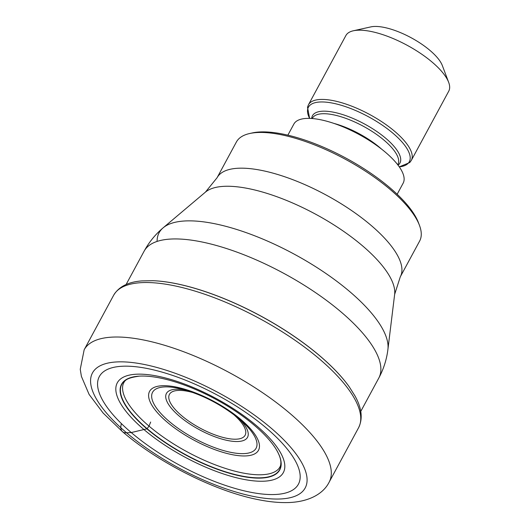 <?xml version="1.0" encoding="UTF-8"?>
<svg xmlns="http://www.w3.org/2000/svg" width="529" height="529" viewBox="0 0 529 529"><rect width="100%" height="100%" fill="white"/><g stroke="black" fill="none" stroke-linecap="round" stroke-linejoin="round"><path stroke-width="0.79" d="M271.093 428.106A120.91 42.538 28.4 0 1 279.451 499.012A120.91 42.538 28.4 0 1 126.57 432.782A120.91 42.538 28.4 0 1 118.218 361.876A120.91 42.538 28.4 0 1 271.093 428.106M150.659 422.049L149.019 426.109L147.108 428.675A22.225 10.745 130.4 0 1 146.89 428.834A89.943 31.647 -151.6 0 1 139.848 376.112A89.943 31.647 -151.6 0 1 254.403 425.356A89.943 31.647 28.4 0 1 276.588 450.047A89.943 31.647 28.4 0 1 245.436 476.946A89.943 31.647 28.4 0 1 146.89 428.834L131.252 432.557A113.146 39.807 -151.6 0 0 274.313 494.536A113.146 39.807 -151.6 0 0 266.497 428.179A113.146 39.807 -151.6 0 0 123.429 366.2A113.146 39.807 -151.6 0 0 131.252 432.557L126.57 432.782A17.543 8.484 130.4 0 1 121.392 423.59M152.755 280.694A136.971 48.192 -151.6 0 1 152.914 280.701A136.971 48.192 -151.6 0 1 319.668 355.713A136.971 48.192 28.4 0 1 349.272 386.871A136.971 48.192 28.4 0 1 349.365 387.003M217.075 177.731L236.39 142.003A104.147 36.646 28.4 0 1 249.662 133.52A104.147 36.646 28.4 0 1 258.562 132.475A104.147 36.646 28.4 0 1 390.25 189.527A104.147 36.646 28.4 0 1 419.457 225.328A104.147 36.646 28.4 0 1 419.623 241.079L400.301 276.806A104.147 36.646 -151.6 0 0 371.001 225.308A104.147 36.646 -151.6 0 0 370.935 225.255A104.147 36.646 -151.6 0 0 278.823 174.841A104.147 36.646 -151.6 0 0 217.075 177.731L205.45 192.106A108.557 38.194 28.4 0 1 362.438 245.754A108.557 38.194 28.4 0 1 362.51 245.813A108.557 38.194 28.4 0 1 394.641 294.402L387.922 349.352A128.977 45.382 -151.6 0 0 349.669 291.552A128.977 45.382 -151.6 0 0 163.15 227.814A128.977 45.382 -151.6 0 0 157.093 241.422M249.662 133.52L252.287 132.938A101.958 35.873 28.4 0 1 261.002 131.913A101.958 35.873 28.4 0 1 389.919 187.762A101.958 35.873 28.4 0 1 418.505 222.808L419.457 225.328M287.862 135.166L293.859 124.077A62.124 21.861 28.4 0 1 330.691 122.358A62.124 21.861 28.4 0 1 385.634 152.425A62.124 21.861 28.4 0 1 403.158 183.173L397.16 194.262M308.447 104.782L345.88 35.549A58.468 20.571 28.4 0 1 353.332 30.781A58.468 20.571 28.4 0 1 358.331 30.199A58.468 20.571 28.4 0 1 432.259 62.224A58.468 20.571 28.4 0 1 448.658 82.326A58.468 20.571 28.4 0 1 448.751 91.167L411.311 160.406A58.468 20.571 -151.6 0 0 394.826 131.463A58.468 20.571 -151.6 0 0 343.109 103.162A58.468 20.571 -151.6 0 0 308.447 104.782L307.514 107.228L309.624 118.39A57.344 20.175 28.4 0 1 331.392 102.897A57.344 20.175 28.4 0 1 393.126 133.381A57.344 20.175 28.4 0 1 399.283 166.866L409.783 162.515L411.311 160.406M353.332 30.781L370.836 26.893A43.854 15.427 28.4 0 1 374.585 26.45A43.854 15.427 28.4 0 1 430.031 50.473A43.854 15.427 28.4 0 1 442.33 65.543L448.658 82.326M329.111 482.236A139.233 48.985 -151.6 0 0 289.846 413.321A139.233 48.985 -151.6 0 0 166.708 345.933A139.233 48.985 -151.6 0 0 84.157 349.795L80.249 369.295L81.406 376.403L89.103 394.422L103.148 413.063L122.543 431.73C159.143 463.159 215.885 491.606 258.939 499.786C269.658 501.915 279.55 502.834 288.622 502.55C308.923 501.862 323.318 493.835 329.111 482.236L358.569 427.749C363 418.664 361.776 408.011 354.913 395.804L349.272 386.871M152.914 280.701L141.937 280.906C128.177 281.911 118.741 286.711 113.616 295.308A139.233 48.985 28.4 0 1 196.166 291.446A139.233 48.985 28.4 0 1 319.304 358.841A139.233 48.985 28.4 0 1 358.569 427.749M152.59 280.687A137.236 48.284 28.4 0 1 319.754 355.845A137.236 48.284 28.4 0 1 349.457 387.135M276.746 450.311A89.705 31.561 28.4 0 1 276.885 450.563C280 456.177 281.289 460.653 280.767 463.986C280.853 465.143 280.258 466.651 278.975 468.496A88.826 31.251 28.4 0 1 149.019 426.109A88.826 31.251 -151.6 0 1 123.105 384.219C124.679 381.059 124.705 378.242 139.253 376.145L139.253 376.145A89.705 31.561 -151.6 0 0 147.108 428.675A89.705 31.561 28.4 0 0 244.854 476.576A89.705 31.561 28.4 0 0 276.892 450.569A89.705 31.561 28.4 0 1 276.892 450.569L276.588 450.047M256.724 425.871A94.38 33.208 28.4 0 1 263.25 481.225A94.38 33.208 28.4 0 1 143.908 429.522A94.38 33.208 -151.6 0 1 137.388 374.175A94.38 33.208 -151.6 0 1 256.724 425.871M139.544 376.132A89.705 31.561 -151.6 0 0 139.253 376.145L139.848 376.112M126.087 284.542L144.119 251.189A133.387 46.929 28.4 0 1 223.205 247.486A133.387 46.929 28.4 0 1 341.172 312.05A133.387 46.929 28.4 0 1 378.784 378.07L360.752 411.43M381.7 149.218A48.602 17.1 -151.6 0 0 380.159 147.875A48.602 17.1 -151.6 0 0 334.024 123.436M312.229 118.536L312.427 118.172A48.602 17.1 28.4 0 1 341.238 116.823A48.602 17.1 28.4 0 1 384.226 140.35A48.602 17.1 28.4 0 1 397.934 164.407L397.735 164.77M398.059 165.193A49.726 17.497 -151.6 0 0 385.925 138.433A49.726 17.497 -151.6 0 0 338.62 113.398A49.726 17.497 -151.6 0 0 311.693 118.496M167.025 422.023A61.919 21.788 28.4 0 1 162.747 385.714A61.919 21.788 28.4 0 1 241.039 419.629A61.919 21.788 28.4 0 1 245.317 455.945A61.919 21.788 28.4 0 1 167.025 422.023M239.617 419.233A58.831 20.697 28.4 0 1 242.897 422.149A58.831 20.697 28.4 0 1 241.984 453.644A58.831 20.697 28.4 0 1 169.293 421.501A58.831 20.697 28.4 0 1 169.174 421.401A58.831 20.697 28.4 0 1 181.645 389.027C202.554 394.727 221.856 404.778 239.558 419.18L242.897 422.149M185.719 390.131A46.089 16.214 -151.6 0 0 179.364 416.204A46.089 16.214 -151.6 0 0 179.43 416.263A46.089 16.214 -151.6 0 0 235.015 441.484A46.089 16.214 -151.6 0 0 239.749 419.345M232.985 413.976A43.001 15.129 -151.6 0 0 232.978 413.976A43.001 15.129 -151.6 0 1 233.051 414.035A43.001 15.129 28.4 0 1 235.927 439.202A43.001 15.129 28.4 0 1 181.586 415.642A43.001 15.129 28.4 0 1 181.52 415.589A43.001 15.129 -151.6 0 1 193.918 392.849M113.616 295.308L84.157 349.795M144.119 251.189C149.013 242.189 155.354 234.4 163.15 227.814L205.45 192.106M378.784 378.07C383.631 369.05 386.679 359.475 387.922 349.352M400.301 276.806L394.641 294.402"/></g></svg>
